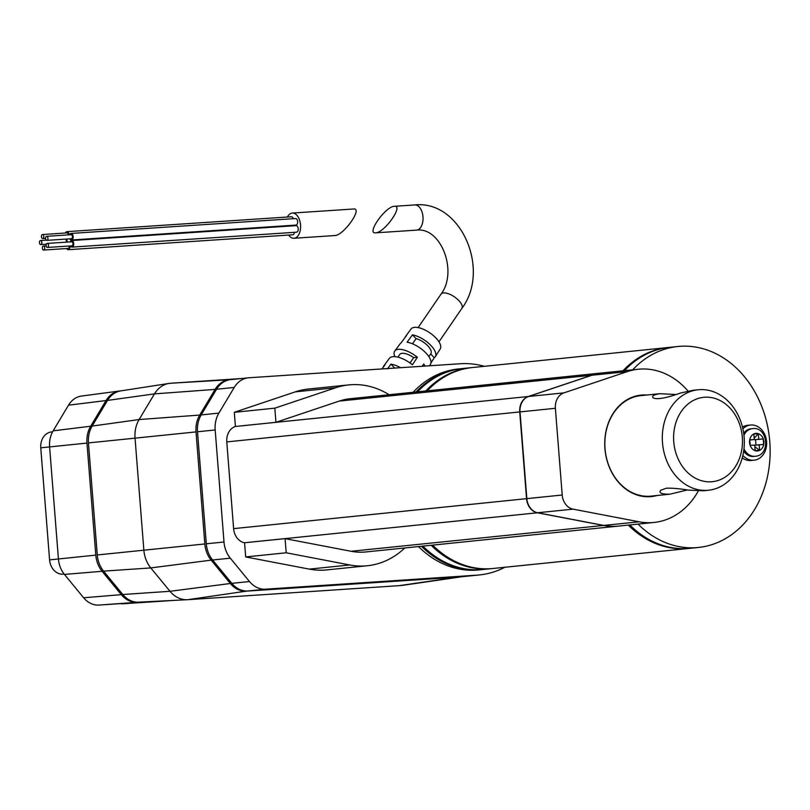 <?xml version="1.0" encoding="UTF-8"?>
<svg xmlns="http://www.w3.org/2000/svg" width="810" height="810" viewBox="0 0 810 810"><rect width="100%" height="100%" fill="white"/><g stroke="black" fill="none" stroke-linecap="round" stroke-linejoin="round"><path stroke-width="1.21" d="M175.294 600.311L123.079 603.784A15.147 12.271 -95.8 0 1 120.558 603.632M64.152 574.057L63.372 574.138A15.147 12.271 -95.8 0 1 49.582 559.882L40.763 447.829A15.147 12.271 -95.8 0 1 51.465 431.943L52.589 431.831M155.429 601.314L98.992 605.06A24.087 19.511 -95.8 0 1 83.653 597.78L64.436 574.412A24.087 19.511 -95.8 0 1 58.421 558.971L49.602 446.928A24.087 19.511 -95.8 0 1 53.146 430.849L68.496 405.192A24.087 19.511 -95.8 0 1 81.496 396.06L119.667 390.987A25.252 20.452 -95.8 0 1 120.761 390.886L120.913 390.876M142.054 601.992L137.396 602.296A25.252 20.452 -95.8 0 1 121.308 594.662L102.1 571.293A25.252 20.452 -95.8 0 1 95.793 555.113L86.974 443.07A25.252 20.452 -95.8 0 1 90.69 426.222L106.039 400.555A25.252 20.452 -95.8 0 1 119.667 390.987M504.903 567.263A106.049 85.89 -95.8 0 1 479.368 574.948A106.049 85.89 -95.8 0 1 476.887 575.161L265.589 589.184A25.252 20.452 -95.8 0 1 249.51 581.55L230.303 558.181A25.252 20.452 -95.8 0 1 223.995 542.001L215.177 429.948A25.252 20.452 -95.8 0 1 218.882 413.1L234.232 387.443A25.252 20.452 -95.8 0 1 248.366 377.814A25.252 20.452 -95.8 0 1 248.953 377.764L460.252 363.741A106.049 85.89 -95.8 0 1 484.339 366.312M479.368 574.948L461.69 576.76A106.049 85.89 -95.8 0 1 459.209 576.973L247.911 590.986A25.252 20.452 -95.8 0 1 231.822 583.352L212.615 559.994A25.252 20.452 -95.8 0 1 206.307 543.804L197.498 431.76A25.252 20.452 -95.8 0 1 201.204 414.912L216.553 389.256A25.252 20.452 -95.8 0 1 230.678 379.627L248.366 377.814M482.537 569.551A100.997 81.8 -95.8 0 1 481.798 569.622A100.997 81.8 -95.8 0 1 479.439 569.825A100.997 81.8 -95.8 0 1 421.423 546.264M416.097 391.979A100.997 81.8 -95.8 0 1 461.234 368.671A100.997 81.8 -95.8 0 1 461.973 368.601M481.798 569.622L478.852 569.926A100.997 81.8 -95.8 0 1 476.493 570.129A100.997 81.8 -95.8 0 1 418.476 546.558M413.151 392.273A100.997 81.8 -95.8 0 1 458.288 368.975L461.234 368.671M425.817 390.977A100.997 81.8 -95.8 0 1 470.964 367.679A100.997 81.8 -95.8 0 1 471.703 367.608M492.257 568.549A100.997 81.8 -95.8 0 1 491.528 568.63A100.997 81.8 -95.8 0 1 431.153 545.262M417.565 391.827A100.997 81.8 -95.8 0 1 462.712 368.52L470.964 367.679M491.528 568.63L483.276 569.481A100.997 81.8 -95.8 0 1 422.901 546.112M622.981 370.808A100.997 81.8 -95.8 0 1 668.118 347.51A100.997 81.8 -95.8 0 1 668.857 347.439M689.421 548.38A100.997 81.8 -95.8 0 1 688.682 548.461A100.997 81.8 -95.8 0 1 628.307 525.093M427.295 390.825A100.997 81.8 -95.8 0 1 472.443 367.527L668.118 347.51M688.682 548.461L492.996 568.478A100.997 81.8 -95.8 0 1 432.621 545.11M632.701 369.816A100.997 81.8 -95.8 0 1 677.848 346.508A100.997 81.8 -95.8 0 1 769.5 438.666A100.997 81.8 -95.8 0 1 698.412 547.459A100.997 81.8 -95.8 0 1 638.037 524.1M624.449 370.656A100.997 81.8 -95.8 0 1 669.597 347.358L677.848 346.508M698.412 547.459L690.16 548.309A100.997 81.8 -95.8 0 1 629.785 524.941M742.881 428.824A17.678 14.317 -95.8 0 1 750.505 425.037A17.678 14.317 -95.8 0 1 766.543 441.166A17.678 14.317 -95.8 0 1 754.1 460.201L751.154 460.505A17.678 14.317 -95.8 0 1 750.738 460.546A17.678 14.317 -95.8 0 1 742.254 457.873M742.466 427.093A17.678 14.317 -95.8 0 1 747.559 425.341L750.505 425.037M754.1 460.201A17.678 14.317 -95.8 0 1 753.685 460.242A17.678 14.317 -95.8 0 1 742.871 455.412M743.934 435.193A13.892 11.249 -95.8 0 1 752.358 428.652C767.809 426.009 771.079 455.402 755.193 456.283L753.715 456.435A13.892 11.249 -95.8 0 1 753.391 456.465A13.892 11.249 -95.8 0 1 743.671 451.089M743.681 433.239A13.892 11.249 -95.8 0 1 750.89 428.804L752.358 428.652M749.766 439.85L750.202 445.389L754.697 445.085L755.133 450.623L759.618 450.33L759.183 444.791L763.678 444.487L763.243 438.959L758.747 439.253L758.312 433.714L753.826 434.018L754.262 439.546L749.766 439.85M754.262 439.546L749.787 440.012M754.829 446.755L754.768 445.247L759.183 444.791M754.879 446.755L759.618 450.33M755.983 445.115L755.558 439.627L754.333 439.708L758.747 439.253M755.558 439.627L763.243 438.959M758.312 433.714L754.15 438.2M754.333 439.708L754.211 438.2M602.792 372.873A77.011 62.37 84.2 0 0 602.65 372.883A77.011 62.37 84.2 0 0 591.644 375.273L528.262 396.515A15.147 12.271 84.2 0 0 519.726 411.925L526.551 498.666A15.147 12.271 84.2 0 0 537.415 512.791L603.46 525.447A77.011 62.37 84.2 0 0 618.324 526.115A77.011 62.37 84.2 0 0 618.476 526.095M602.65 372.883L350.234 398.712A77.011 62.37 84.2 0 0 339.228 401.092L275.937 422.314L235.325 426.485A15.147 12.271 84.2 0 0 226.78 441.906L233.614 528.636A15.147 12.271 84.2 0 0 244.478 542.761L285.09 538.64L351.044 551.276A77.011 62.37 84.2 0 0 365.907 551.944L618.324 526.115M688.075 391.088A77.011 62.37 84.2 0 0 638.3 369.238L602.944 372.853A77.011 62.37 84.2 0 0 591.938 375.243L528.555 396.485A15.147 12.271 84.2 0 0 520.02 411.905L526.844 498.636A15.147 12.271 84.2 0 0 537.708 512.76L603.754 525.417A77.011 62.37 84.2 0 0 618.617 526.085L653.984 522.46A77.011 62.37 84.2 0 0 698.331 490.931M638.3 369.238A77.011 62.37 84.2 0 0 627.304 371.618L563.922 392.87A15.147 12.271 84.2 0 0 555.376 408.281L562.211 495.011A15.147 12.271 84.2 0 0 573.075 509.146L639.12 521.802A77.011 62.37 84.2 0 0 653.984 522.46M675.702 394.49L659.603 393.711L640.71 395.644A50.504 40.895 84.2 0 0 605.09 449.317A50.504 40.895 84.2 0 0 649.812 496.216A50.504 40.895 84.2 0 0 650.987 496.115L669.88 494.191L687.315 489.979M646.775 395.027A51.01 41.31 84.2 0 0 605.05 450.056A51.01 41.31 84.2 0 0 657.052 495.497M235.416 426.455L234.303 412.31L295.306 391.858A90.902 73.619 -95.8 0 1 308.296 389.043L348.816 384.902A90.902 73.619 -95.8 0 1 389.134 394.733M404.818 547.955A90.902 73.619 -95.8 0 1 367.325 565.755L326.805 569.906A90.902 73.619 -95.8 0 1 309.258 569.116L245.683 556.936L244.569 542.781M367.325 565.755A90.902 73.619 -95.8 0 1 349.778 564.975L286.203 552.784L245.683 556.936M286.203 552.784L285.09 538.64M275.937 422.314L274.823 408.159L234.303 412.31M274.823 408.159L335.826 387.707A90.902 73.619 -95.8 0 1 348.816 384.902M460.951 576.831A106.049 85.89 -95.8 0 1 457.741 577.125L246.432 591.138A25.252 20.452 -95.8 0 1 230.354 583.504L211.147 560.135A25.252 20.452 -95.8 0 1 204.839 543.956L196.02 431.912A25.252 20.452 -95.8 0 1 199.726 415.064L215.075 389.408A25.252 20.452 -95.8 0 1 229.797 379.728L229.959 379.718M138.874 602.144A25.252 20.452 -95.8 0 1 138.601 602.164A25.252 20.452 -95.8 0 1 122.786 594.51L103.579 571.141A25.252 20.452 -95.8 0 1 97.271 554.961L88.452 442.918A25.252 20.452 -95.8 0 1 92.158 426.07L107.507 400.413A25.252 20.452 -95.8 0 1 120.791 390.886L169.077 383.413A27.773 22.498 -95.8 0 1 170.657 383.241L240.904 378.574M461.69 576.76L404.544 585.083A108.58 87.936 -95.8 0 1 398.996 585.671L187.697 599.694A27.773 22.498 -95.8 0 1 187.404 599.704A27.773 22.498 -95.8 0 1 169.999 591.29L150.792 567.921A27.773 22.498 -95.8 0 1 143.856 550.122L135.037 438.078A27.773 22.498 -95.8 0 1 139.118 419.55L154.467 393.883A27.773 22.498 -95.8 0 1 169.077 383.413M394.855 356.653A18.65 7.908 34.4 0 1 394.764 351.054L400.201 343.683A18.326 7.766 34.4 0 1 401.193 342.782L406.579 335.451A18.002 7.624 -145.6 0 0 405.628 336.322L411.065 328.961A17.678 7.492 34.4 0 1 414.436 327.341A17.678 7.492 34.4 0 1 432.965 335.229A17.678 7.492 34.4 0 1 440.235 348.918L435.345 356.653A18.002 7.624 34.4 0 1 434.261 357.716L430.677 353.95M405.628 336.322A18.002 7.624 -145.6 0 0 405.081 337.486M381.986 368.935L385.054 364.753A19.308 8.181 -145.6 0 0 383.899 365.776A19.308 8.181 -145.6 0 0 383.272 367.193M387.474 368.884L390.947 364.156A19.308 8.181 -145.6 0 1 400.585 367.7M429.563 365.776L430.444 364.389A18.326 7.766 -145.6 0 0 424.744 351.834A18.326 7.766 -145.6 0 0 407.086 342.174L412.472 334.854A18.002 7.624 34.4 0 1 429.766 344.351A18.002 7.624 34.4 0 1 435.345 356.653M430.96 362.89L434.261 357.716M422.223 366.272L423.751 363.953A18.65 7.908 34.4 0 1 425.027 366.079M394.764 351.054A18.65 7.908 34.4 0 1 417.383 357.271L412.411 364.794A18.974 8.039 -145.6 0 0 389.326 358.415L383.899 365.776M394.703 368.094L390.947 364.156M412.523 343.815L416.067 338.631L412.472 334.854M416.067 338.631A12.626 5.346 34.4 0 1 427.579 345.607A12.626 5.346 34.4 0 1 430.839 353.717A12.626 5.346 34.4 0 1 430.667 353.94M397.892 357.149L399.664 354.547A12.626 5.346 34.4 0 1 413.657 357.645L417.383 357.271M410.012 362.971L413.657 357.645M375.779 232.824L375.627 232.845C365.968 234.09 385.6 206.266 394.369 206.297C403.937 205.041 384.699 232.521 375.779 232.824M66.622 239.041A3.28 1.924 86.2 0 1 66.967 242.109M291.549 225.95A3.28 1.924 -93.8 0 0 291.489 225.393M288.633 235.062A12.626 7.401 -93.8 0 0 293.99 238.261A12.626 7.401 -93.8 0 0 294.151 238.241A12.626 7.401 -93.8 0 0 300.53 224.907A12.626 7.401 -93.8 0 0 292.319 213.06A12.626 7.401 -93.8 0 0 287.388 217.019M293.99 238.261L334.965 235.538C343.875 235.234 363.123 207.745 353.545 209L292.319 213.06M65.58 239.112A2.025 1.185 86.2 0 1 66.299 240.803A2.025 1.185 86.2 0 1 66.106 242.17M41.816 242.423A2.025 1.185 86.2 0 1 40.763 244.559A2.025 1.185 86.2 0 1 39.447 242.625A2.025 1.185 86.2 0 1 40.5 240.529A2.025 1.185 86.2 0 1 41.816 242.423M65.468 233.007A3.28 1.924 86.2 0 1 66.896 231.65A3.28 1.924 86.2 0 1 68.86 233.725A3.28 1.924 86.2 0 1 69.042 234.839M293.311 218.69A3.28 1.924 -93.8 0 0 291.397 216.756L66.896 231.65M42.495 234.535A2.025 1.185 86.2 0 1 43.77 236.135A2.025 1.185 86.2 0 1 43.143 238.423A2.025 1.185 86.2 0 1 42.758 238.565A2.025 1.185 86.2 0 1 41.442 236.631A2.025 1.185 86.2 0 1 42.495 234.535L66.987 232.905A2.025 1.185 86.2 0 1 68.303 234.89M69.599 234.799A3.28 1.924 86.2 0 1 71.027 233.442A3.28 1.924 86.2 0 1 72.991 235.548A3.28 1.924 86.2 0 1 72.576 239.244A3.28 1.924 86.2 0 1 71.462 239.993A3.28 1.924 86.2 0 1 69.862 238.828M71.462 239.993L295.954 225.089A3.28 1.924 -93.8 0 0 295.994 225.089A3.28 1.924 -93.8 0 0 297.078 224.35A3.28 1.924 -93.8 0 0 297.493 220.654A3.28 1.924 -93.8 0 0 295.518 218.548L71.027 233.442M46.615 236.328L71.108 234.697A2.025 1.185 86.2 0 1 72.424 236.641A2.025 1.185 86.2 0 1 71.371 238.727L46.889 240.357A2.025 1.185 86.2 0 1 45.886 239.618A2.025 1.185 86.2 0 1 45.633 237.512A2.025 1.185 86.2 0 1 46.615 236.328A2.025 1.185 86.2 0 1 47.932 238.261A2.025 1.185 86.2 0 1 46.889 240.357M70.156 241.896A3.28 1.924 86.2 0 1 71.584 240.54A3.28 1.924 86.2 0 1 73.72 243.689A3.28 1.924 86.2 0 1 72.019 247.09A3.28 1.924 86.2 0 1 70.885 246.574A3.28 1.924 86.2 0 1 70.419 245.936M72.019 247.09L296.511 232.197A3.28 1.924 -93.8 0 0 296.551 232.186A3.28 1.924 -93.8 0 0 298.212 228.754A3.28 1.924 -93.8 0 0 296.085 225.646L71.584 240.54M47.172 243.425L71.665 241.805A2.025 1.185 86.2 0 1 72.981 243.739A2.025 1.185 86.2 0 1 71.938 245.835L47.446 247.455A2.025 1.185 86.2 0 1 46.322 246.442A2.025 1.185 86.2 0 1 46.261 244.357A2.025 1.185 86.2 0 1 47.172 243.425A2.025 1.185 86.2 0 1 48.489 245.359A2.025 1.185 86.2 0 1 47.446 247.455M69.913 245.967A3.28 1.924 86.2 0 1 68.232 249.693L292.734 234.789A3.28 1.924 -93.8 0 0 292.774 234.789A3.28 1.924 -93.8 0 0 294.415 232.338M68.232 249.693A3.28 1.924 86.2 0 1 66.643 248.528M69.164 246.017A2.025 1.185 86.2 0 1 68.151 248.427L43.659 250.057A2.025 1.185 86.2 0 1 42.343 248.123A2.025 1.185 86.2 0 1 43.396 246.027A2.025 1.185 86.2 0 1 43.74 246.088A2.025 1.185 86.2 0 1 44.722 248.255A2.025 1.185 86.2 0 1 43.659 250.057M708.456 490.242A50.504 40.895 -95.8 0 1 662.631 444.163A50.504 40.895 -95.8 0 1 698.179 389.762A50.504 40.895 -95.8 0 1 744.137 437.289A50.504 40.895 -95.8 0 1 708.456 490.242L703.414 490.759L688.48 490.131C679.246 488.612 671.854 487.974 666.306 488.207L660.636 490.313C658.662 493.017 661.75 494.313 669.88 494.191M742.314 437.248A42.424 34.354 -95.8 0 1 693.775 477.272A42.424 34.354 -95.8 0 1 688.004 404.038A42.424 34.354 -95.8 0 1 742.314 437.248M659.603 393.711C653.569 394.804 651.432 396.191 653.204 397.872C656.91 399.806 666.114 398.156 680.835 392.931L693.127 390.278M40.763 447.829L86.974 443.07M49.582 559.882L95.793 555.113M123.079 603.784L131.919 602.873M90.69 426.222L53.146 430.849M64.436 574.412L102.1 571.293M106.039 400.555L68.496 405.192M83.653 597.78L121.308 594.662M98.992 605.06L137.396 602.296M476.887 575.161L459.209 576.973M265.589 589.184L247.911 590.986M249.51 581.55L231.822 583.352M230.303 558.181L212.615 559.994M223.995 542.001L206.307 543.804M215.177 429.948L197.498 431.76M218.882 413.1L201.204 414.912M234.232 387.443L216.553 389.256M755.193 456.283A13.892 11.249 -95.8 0 1 743.965 448.791M749.574 442.645A8.839 7.158 -95.8 0 1 759.689 434.302A8.839 7.158 -95.8 0 1 760.894 449.56A8.839 7.158 -95.8 0 1 749.574 442.645M528.262 396.515L235.325 426.485M519.726 411.925L226.78 441.906M526.551 498.666L233.614 528.636M537.415 512.791L244.478 542.761M573.075 509.146L537.708 512.76M639.12 521.802L603.754 525.417M562.211 495.011L526.844 498.636M555.376 408.281L520.02 411.905M563.922 392.87L528.555 396.485M627.304 371.618L591.938 375.243M591.644 375.273L339.228 401.092M603.46 525.447L351.044 551.276M349.778 564.975L309.258 569.116M335.826 387.707L295.306 391.858M230.354 583.504L169.999 591.29L122.786 594.51M211.147 560.135L150.792 567.921L103.579 571.141M204.839 543.956L97.271 554.961M196.02 431.912L88.452 442.918M199.726 415.064L139.118 419.55L92.158 426.07M215.075 389.408L154.467 393.883L107.507 400.413M246.432 591.138L187.697 599.694M457.741 577.125L398.996 585.671M229.797 379.728L170.657 383.241M375.627 232.845L416.451 230.131C441.065 226.76 458.126 271.775 441.005 294.151A12.626 5.346 34.4 0 1 443.455 292.926A12.626 5.346 34.4 0 1 458.794 300.53A12.626 5.346 34.4 0 1 461.842 308.418L438.969 341.84M416.451 230.131A12.626 7.401 -93.8 0 0 416.603 230.121A12.626 7.401 -93.8 0 0 422.982 216.786A12.626 7.401 -93.8 0 0 414.771 204.94C461.052 199.948 490.88 270.034 461.842 308.418M138.601 602.164L187.404 599.704M430.839 353.717L428.854 356.613M441.005 294.151L418.132 327.574M394.369 206.297L414.771 204.94M46.302 240.145L40.5 240.529M46.322 244.195L40.763 244.559M45.573 238.383L42.758 238.565M46.17 245.845L43.396 246.027M693.137 390.278L698.179 389.762"/></g></svg>
